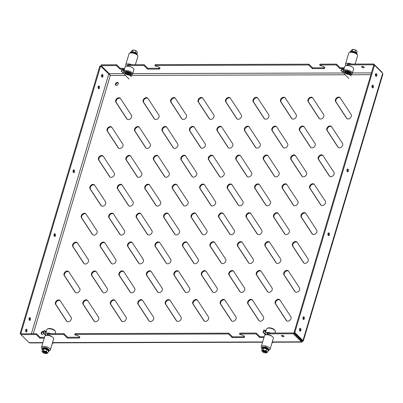 <?xml version="1.0" encoding="UTF-8"?>
<svg xmlns="http://www.w3.org/2000/svg" width="403" height="403" viewBox="0 0 403 403"><rect width="100%" height="100%" fill="white"/><g stroke="black" fill="none" stroke-linecap="round" stroke-linejoin="round"><path stroke-width="0.6" d="M282.045 335.387A1.38 0.554 16.6 0 1 283.45 335.749A1.38 0.554 16.6 0 1 284.039 336.445A1.38 0.554 16.6 0 1 283.385 336.712A1.38 0.554 16.6 0 1 281.979 336.349A1.38 0.554 16.6 0 1 281.39 335.654A1.38 0.554 16.6 0 1 282.045 335.387M283.692 335.901A1.38 0.554 16.6 0 1 283.626 335.901A1.38 0.554 16.6 0 1 281.979 335.387M363.874 66.933A1.38 0.554 16.6 0 1 363.808 66.938A1.38 0.554 16.6 0 1 362.161 66.424M362.226 66.424A1.38 0.554 16.6 0 1 363.632 66.787A1.38 0.554 16.6 0 1 364.221 67.477A1.38 0.554 16.6 0 1 363.566 67.744A1.38 0.554 16.6 0 1 362.161 67.382A1.38 0.554 16.6 0 1 361.572 66.691A1.38 0.554 16.6 0 1 362.226 66.424M101.863 76.988A1.38 0.761 89.8 0 0 102.145 76.454A1.38 0.761 89.8 0 0 101.858 74.6M101.576 75.129A1.38 0.761 -90.2 0 1 102.241 74.409A1.38 0.761 -90.2 0 1 102.916 76.454A1.38 0.761 -90.2 0 1 102.251 77.174A1.38 0.761 -90.2 0 1 101.576 75.129M98.423 88.539A1.38 0.761 89.8 0 0 98.7 88.01A1.38 0.761 89.8 0 0 98.413 86.156M98.131 86.685A1.38 0.761 -90.2 0 1 98.795 85.965A1.38 0.761 -90.2 0 1 99.47 88.005A1.38 0.761 -90.2 0 1 98.806 88.725A1.38 0.761 -90.2 0 1 98.131 86.685M73.406 172.449A1.38 0.761 89.8 0 0 73.689 171.915A1.38 0.761 89.8 0 0 73.401 170.061M73.119 170.59A1.38 0.761 -90.2 0 1 73.784 169.87A1.38 0.761 -90.2 0 1 74.459 171.915A1.38 0.761 -90.2 0 1 73.789 172.635A1.38 0.761 -90.2 0 1 73.119 170.59M375.757 76.167A1.38 0.761 89.8 0 0 376.039 75.633A1.38 0.761 89.8 0 0 375.747 73.779M375.47 74.308A1.38 0.761 -90.2 0 1 376.135 73.588A1.38 0.761 -90.2 0 1 376.805 75.633A1.38 0.761 -90.2 0 1 376.14 76.353A1.38 0.761 -90.2 0 1 375.47 74.308M372.312 87.718A1.38 0.761 89.8 0 0 372.594 87.189A1.38 0.761 89.8 0 0 372.307 85.335M372.024 85.864A1.38 0.761 -90.2 0 1 372.689 85.144A1.38 0.761 -90.2 0 1 373.359 87.184A1.38 0.761 -90.2 0 1 372.694 87.904A1.38 0.761 -90.2 0 1 372.024 85.864M347.3 171.628A1.38 0.761 89.8 0 0 347.577 171.094A1.38 0.761 89.8 0 0 347.29 169.24M347.008 169.769A1.38 0.761 -90.2 0 1 347.673 169.048A1.38 0.761 -90.2 0 1 348.348 171.094A1.38 0.761 -90.2 0 1 347.683 171.814A1.38 0.761 -90.2 0 1 347.008 169.769M25.913 329.357A1.38 0.761 -90.2 0 1 26.2 331.211A1.38 0.761 -90.2 0 1 25.918 331.74M26.971 331.206A1.38 0.761 89.8 0 0 26.296 329.165A1.38 0.761 89.8 0 0 25.631 329.886A1.38 0.761 89.8 0 0 26.306 331.926A1.38 0.761 89.8 0 0 26.971 331.206M29.359 317.801A1.38 0.761 -90.2 0 1 29.646 319.655A1.38 0.761 -90.2 0 1 29.364 320.189M30.411 319.655A1.38 0.761 89.8 0 0 29.741 317.609A1.38 0.761 89.8 0 0 29.076 318.33A1.38 0.761 89.8 0 0 29.746 320.375A1.38 0.761 89.8 0 0 30.411 319.655M54.37 233.896A1.38 0.761 -90.2 0 1 54.657 235.75A1.38 0.761 -90.2 0 1 54.375 236.279M55.428 235.745A1.38 0.761 89.8 0 0 54.753 233.705A1.38 0.761 89.8 0 0 54.088 234.425A1.38 0.761 89.8 0 0 54.763 236.465A1.38 0.761 89.8 0 0 55.428 235.745M299.802 328.536A1.38 0.761 -90.2 0 1 300.094 330.389A1.38 0.761 -90.2 0 1 299.812 330.918M300.86 330.389A1.38 0.761 89.8 0 0 300.19 328.344A1.38 0.761 89.8 0 0 299.52 329.065A1.38 0.761 89.8 0 0 300.195 331.105A1.38 0.761 89.8 0 0 300.86 330.389M303.247 316.98A1.38 0.761 -90.2 0 1 303.535 318.833A1.38 0.761 -90.2 0 1 303.252 319.367M304.305 318.833A1.38 0.761 89.8 0 0 303.63 316.788A1.38 0.761 89.8 0 0 302.965 317.509A1.38 0.761 89.8 0 0 303.64 319.554A1.38 0.761 89.8 0 0 304.305 318.833M328.264 233.075A1.38 0.761 -90.2 0 1 328.551 234.929A1.38 0.761 -90.2 0 1 328.269 235.458M329.316 234.929A1.38 0.761 89.8 0 0 328.647 232.884A1.38 0.761 89.8 0 0 327.982 233.604A1.38 0.761 89.8 0 0 328.652 235.649A1.38 0.761 89.8 0 0 329.316 234.929M43.726 333.548A1.713 1.254 134.7 0 1 42.219 334.359A1.713 1.254 134.7 0 1 41.464 334.072A1.713 1.254 134.7 0 1 41.449 332.394A1.713 1.254 134.7 0 1 43.116 331.357A1.713 1.254 134.7 0 1 43.635 331.473M115.948 85.28A1.713 1.254 134.7 0 1 116.235 83.683A1.713 1.254 134.7 0 1 117.787 82.817A1.713 1.254 134.7 0 1 118.281 82.922M117.338 82.378A1.713 1.254 134.7 0 1 118.094 82.665A1.713 1.254 134.7 0 1 118.109 84.343A1.713 1.254 134.7 0 1 116.442 85.381A1.713 1.254 134.7 0 1 115.691 85.098A1.713 1.254 134.7 0 1 115.671 83.421A1.713 1.254 134.7 0 1 117.338 82.378M338.379 147.553A2.962 2.166 134.7 0 1 338.364 147.533L327.432 130.834A2.962 2.166 134.7 0 1 328.198 127.454A2.962 2.166 134.7 0 1 331.563 126.688M339.437 147.851A2.962 2.166 134.7 0 1 338.132 147.357A2.962 2.166 134.7 0 1 337.921 147.095L326.984 130.396A2.962 2.166 134.7 0 1 327.906 126.864A2.962 2.166 134.7 0 1 331.362 126.446A2.962 2.166 134.7 0 1 331.578 126.708L342.51 143.408A2.962 2.166 134.7 0 1 342.202 146.239A2.962 2.166 134.7 0 1 339.437 147.851M346.53 118.21L335.598 101.511A2.962 2.166 134.7 0 1 336.515 97.984A2.962 2.166 134.7 0 1 339.976 97.561A2.962 2.166 134.7 0 1 340.187 97.823L351.119 114.523A2.962 2.166 134.7 0 1 350.812 117.354A2.962 2.166 134.7 0 1 348.051 118.966A2.962 2.166 134.7 0 1 346.741 118.472A2.962 2.166 134.7 0 1 346.53 118.21L346.973 118.648A2.962 2.166 134.7 0 1 346.973 118.648L336.042 101.949A2.962 2.166 134.7 0 1 336.807 98.574A2.962 2.166 134.7 0 1 340.172 97.803M329.765 176.438A2.962 2.166 134.7 0 1 329.755 176.418L318.818 159.719A2.962 2.166 134.7 0 1 319.584 156.339A2.962 2.166 134.7 0 1 322.954 155.568M330.828 176.731A2.962 2.166 134.7 0 1 329.523 176.237A2.962 2.166 134.7 0 1 329.306 175.975L318.375 159.276A2.962 2.166 134.7 0 1 319.297 155.749A2.962 2.166 134.7 0 1 322.753 155.326A2.962 2.166 134.7 0 1 322.964 155.588L333.901 172.288A2.962 2.166 134.7 0 1 333.588 175.124A2.962 2.166 134.7 0 1 330.828 176.731M321.156 205.323A2.962 2.166 134.7 0 1 321.141 205.303L310.209 188.604A2.962 2.166 134.7 0 1 310.975 185.224A2.962 2.166 134.7 0 1 314.345 184.453M322.219 205.616A2.962 2.166 134.7 0 1 320.909 205.122A2.962 2.166 134.7 0 1 320.697 204.86L309.766 188.161A2.962 2.166 134.7 0 1 310.683 184.634A2.962 2.166 134.7 0 1 314.144 184.211A2.962 2.166 134.7 0 1 314.355 184.473L325.286 201.173A2.962 2.166 134.7 0 1 324.979 204.004A2.962 2.166 134.7 0 1 322.219 205.616M312.547 234.203A2.962 2.166 134.7 0 1 312.532 234.183L301.6 217.484A2.962 2.166 134.7 0 1 302.366 214.104A2.962 2.166 134.7 0 1 305.731 213.338M313.61 234.501A2.962 2.166 134.7 0 1 312.3 234.007A2.962 2.166 134.7 0 1 312.088 233.745L301.152 217.046A2.962 2.166 134.7 0 1 302.074 213.519A2.962 2.166 134.7 0 1 305.529 213.096A2.962 2.166 134.7 0 1 305.746 213.358L316.677 230.058A2.962 2.166 134.7 0 1 316.37 232.889A2.962 2.166 134.7 0 1 313.61 234.501M303.933 263.088A2.962 2.166 134.7 0 1 303.922 263.068L292.991 246.369A2.962 2.166 134.7 0 1 293.752 242.989A2.962 2.166 134.7 0 1 297.122 242.223M304.995 263.386A2.962 2.166 134.7 0 1 303.691 262.892A2.962 2.166 134.7 0 1 303.474 262.63L292.543 245.926A2.962 2.166 134.7 0 1 293.465 242.399A2.962 2.166 134.7 0 1 296.92 241.981A2.962 2.166 134.7 0 1 297.137 242.243L308.068 258.943A2.962 2.166 134.7 0 1 307.761 261.774A2.962 2.166 134.7 0 1 304.995 263.386M295.323 291.974A2.962 2.166 134.7 0 1 295.313 291.953L284.377 275.254A2.962 2.166 134.7 0 1 285.143 271.874A2.962 2.166 134.7 0 1 288.513 271.103M296.386 292.266A2.962 2.166 134.7 0 1 295.082 291.772A2.962 2.166 134.7 0 1 294.865 291.51L283.934 274.811A2.962 2.166 134.7 0 1 284.85 271.284A2.962 2.166 134.7 0 1 288.311 270.861A2.962 2.166 134.7 0 1 288.523 271.123L299.459 287.823A2.962 2.166 134.7 0 1 299.147 290.654A2.962 2.166 134.7 0 1 296.386 292.266M286.714 320.853A2.962 2.166 134.7 0 1 286.699 320.838L275.768 304.134A2.962 2.166 134.7 0 1 276.534 300.759A2.962 2.166 134.7 0 1 279.899 299.988M287.777 321.151A2.962 2.166 134.7 0 1 286.468 320.657A2.962 2.166 134.7 0 1 286.256 320.395L275.32 303.696A2.962 2.166 134.7 0 1 276.241 300.17A2.962 2.166 134.7 0 1 279.697 299.746A2.962 2.166 134.7 0 1 279.914 300.008L290.845 316.708A2.962 2.166 134.7 0 1 290.538 319.539A2.962 2.166 134.7 0 1 287.777 321.151M319.524 118.754A2.962 2.166 134.7 0 1 319.508 118.734L308.577 102.035A2.962 2.166 134.7 0 1 309.343 98.654A2.962 2.166 134.7 0 1 312.708 97.884M320.581 119.046A2.962 2.166 134.7 0 1 319.277 118.553A2.962 2.166 134.7 0 1 319.06 118.291L308.129 101.591A2.962 2.166 134.7 0 1 309.051 98.065A2.962 2.166 134.7 0 1 312.506 97.642A2.962 2.166 134.7 0 1 312.723 97.904L323.654 114.603A2.962 2.166 134.7 0 1 323.347 117.434A2.962 2.166 134.7 0 1 320.581 119.046M310.909 147.634A2.962 2.166 134.7 0 1 310.899 147.619L299.963 130.915A2.962 2.166 134.7 0 1 300.729 127.539A2.962 2.166 134.7 0 1 304.099 126.769M311.972 147.931A2.962 2.166 134.7 0 1 310.668 147.438A2.962 2.166 134.7 0 1 310.451 147.176L299.52 130.476A2.962 2.166 134.7 0 1 300.442 126.95A2.962 2.166 134.7 0 1 303.897 126.527A2.962 2.166 134.7 0 1 304.109 126.789L315.045 143.488A2.962 2.166 134.7 0 1 314.733 146.319A2.962 2.166 134.7 0 1 311.972 147.931M302.3 176.519A2.962 2.166 134.7 0 1 302.285 176.499L291.354 159.8A2.962 2.166 134.7 0 1 292.12 156.419A2.962 2.166 134.7 0 1 295.49 155.654M303.363 176.816A2.962 2.166 134.7 0 1 302.054 176.323A2.962 2.166 134.7 0 1 301.842 176.061L290.911 159.361A2.962 2.166 134.7 0 1 291.827 155.83A2.962 2.166 134.7 0 1 295.288 155.412A2.962 2.166 134.7 0 1 295.5 155.674L306.431 172.373A2.962 2.166 134.7 0 1 306.124 175.204A2.962 2.166 134.7 0 1 303.363 176.816M293.691 205.404A2.962 2.166 134.7 0 1 293.676 205.384L282.745 188.685A2.962 2.166 134.7 0 1 283.51 185.304A2.962 2.166 134.7 0 1 286.876 184.539L297.822 201.258A2.962 2.166 134.7 0 1 297.515 204.089A2.962 2.166 134.7 0 1 294.754 205.701A2.962 2.166 134.7 0 1 293.444 205.208A2.962 2.166 134.7 0 1 293.233 204.941L282.296 188.241A2.962 2.166 134.7 0 1 283.218 184.715A2.962 2.166 134.7 0 1 286.674 184.292A2.962 2.166 134.7 0 1 286.891 184.554M285.077 234.289A2.962 2.166 134.7 0 1 285.067 234.269L274.136 217.57A2.962 2.166 134.7 0 1 274.896 214.189A2.962 2.166 134.7 0 1 278.266 213.419M286.14 234.581A2.962 2.166 134.7 0 1 284.835 234.088A2.962 2.166 134.7 0 1 284.619 233.826L273.687 217.126A2.962 2.166 134.7 0 1 274.609 213.6A2.962 2.166 134.7 0 1 278.065 213.177A2.962 2.166 134.7 0 1 278.282 213.439L289.213 230.138A2.962 2.166 134.7 0 1 288.906 232.969A2.962 2.166 134.7 0 1 286.14 234.581M276.01 262.711L265.078 246.011A2.962 2.166 134.7 0 1 265.995 242.485A2.962 2.166 134.7 0 1 269.456 242.062A2.962 2.166 134.7 0 1 269.667 242.324L280.604 259.023A2.962 2.166 134.7 0 1 280.292 261.854A2.962 2.166 134.7 0 1 277.531 263.466A2.962 2.166 134.7 0 1 276.226 262.973A2.962 2.166 134.7 0 1 276.01 262.711L276.458 263.149A2.962 2.166 134.7 0 1 276.458 263.149L265.522 246.45A2.962 2.166 134.7 0 1 266.287 243.074A2.962 2.166 134.7 0 1 269.657 242.304M267.859 292.054A2.962 2.166 134.7 0 1 267.844 292.034L256.913 275.335A2.962 2.166 134.7 0 1 257.678 271.954A2.962 2.166 134.7 0 1 261.043 271.189M268.922 292.351A2.962 2.166 134.7 0 1 267.612 291.858A2.962 2.166 134.7 0 1 267.401 291.596L256.464 274.896A2.962 2.166 134.7 0 1 257.386 271.365A2.962 2.166 134.7 0 1 260.842 270.947A2.962 2.166 134.7 0 1 261.058 271.209L271.99 287.908A2.962 2.166 134.7 0 1 271.682 290.739A2.962 2.166 134.7 0 1 268.922 292.351M259.25 320.939A2.962 2.166 134.7 0 1 259.235 320.919L248.303 304.22A2.962 2.166 134.7 0 1 249.069 300.84A2.962 2.166 134.7 0 1 252.434 300.074M260.308 321.231A2.962 2.166 134.7 0 1 259.003 320.738A2.962 2.166 134.7 0 1 258.786 320.476L247.855 303.776A2.962 2.166 134.7 0 1 248.777 300.25A2.962 2.166 134.7 0 1 252.233 299.827A2.962 2.166 134.7 0 1 252.449 300.089L263.381 316.793A2.962 2.166 134.7 0 1 263.073 319.624A2.962 2.166 134.7 0 1 260.308 321.231M292.054 118.835A2.962 2.166 134.7 0 1 292.044 118.814L281.108 102.115A2.962 2.166 134.7 0 1 281.873 98.735A2.962 2.166 134.7 0 1 285.243 97.969L296.19 114.689A2.962 2.166 134.7 0 1 295.878 117.52A2.962 2.166 134.7 0 1 293.117 119.132A2.962 2.166 134.7 0 1 291.812 118.638A2.962 2.166 134.7 0 1 291.596 118.376L280.664 101.672A2.962 2.166 134.7 0 1 281.586 98.146A2.962 2.166 134.7 0 1 285.042 97.728A2.962 2.166 134.7 0 1 285.253 97.989M283.445 147.72A2.962 2.166 134.7 0 1 283.43 147.7L272.499 131A2.962 2.166 134.7 0 1 273.264 127.62A2.962 2.166 134.7 0 1 276.634 126.849M284.508 148.012A2.962 2.166 134.7 0 1 283.198 147.518A2.962 2.166 134.7 0 1 282.987 147.256L272.055 130.557A2.962 2.166 134.7 0 1 272.972 127.031A2.962 2.166 134.7 0 1 276.433 126.607A2.962 2.166 134.7 0 1 276.644 126.869L287.576 143.569A2.962 2.166 134.7 0 1 287.268 146.4A2.962 2.166 134.7 0 1 284.508 148.012M274.836 176.6A2.962 2.166 134.7 0 1 274.821 176.585L263.889 159.88A2.962 2.166 134.7 0 1 264.655 156.505A2.962 2.166 134.7 0 1 268.02 155.734M275.899 176.897A2.962 2.166 134.7 0 1 274.589 176.403A2.962 2.166 134.7 0 1 274.378 176.141L263.441 159.442A2.962 2.166 134.7 0 1 264.363 155.916A2.962 2.166 134.7 0 1 267.819 155.493A2.962 2.166 134.7 0 1 268.035 155.754L278.967 172.454A2.962 2.166 134.7 0 1 278.659 175.285A2.962 2.166 134.7 0 1 275.899 176.897M266.222 205.485A2.962 2.166 134.7 0 1 266.212 205.465L255.28 188.765A2.962 2.166 134.7 0 1 256.041 185.385A2.962 2.166 134.7 0 1 259.411 184.619M267.285 205.782A2.962 2.166 134.7 0 1 265.98 205.288A2.962 2.166 134.7 0 1 265.763 205.026L254.832 188.327A2.962 2.166 134.7 0 1 255.754 184.796A2.962 2.166 134.7 0 1 259.21 184.378A2.962 2.166 134.7 0 1 259.426 184.639L270.358 201.339A2.962 2.166 134.7 0 1 270.05 204.17A2.962 2.166 134.7 0 1 267.285 205.782M257.613 234.37A2.962 2.166 134.7 0 1 257.603 234.35L246.666 217.65A2.962 2.166 134.7 0 1 247.432 214.27A2.962 2.166 134.7 0 1 250.802 213.504M258.676 234.667A2.962 2.166 134.7 0 1 257.371 234.173A2.962 2.166 134.7 0 1 257.154 233.911L246.223 217.207A2.962 2.166 134.7 0 1 247.14 213.681A2.962 2.166 134.7 0 1 250.601 213.258A2.962 2.166 134.7 0 1 250.812 213.525L261.749 230.224A2.962 2.166 134.7 0 1 261.436 233.055A2.962 2.166 134.7 0 1 258.676 234.667M249.004 263.255A2.962 2.166 134.7 0 1 248.989 263.235L238.057 246.535A2.962 2.166 134.7 0 1 238.823 243.155A2.962 2.166 134.7 0 1 242.188 242.384M250.067 263.547A2.962 2.166 134.7 0 1 248.757 263.053A2.962 2.166 134.7 0 1 248.545 262.791L237.609 246.092A2.962 2.166 134.7 0 1 238.531 242.566A2.962 2.166 134.7 0 1 241.986 242.143A2.962 2.166 134.7 0 1 242.203 242.405L253.134 259.104A2.962 2.166 134.7 0 1 252.827 261.935A2.962 2.166 134.7 0 1 250.067 263.547M239.931 291.676L229 274.977A2.962 2.166 134.7 0 1 229.922 271.451A2.962 2.166 134.7 0 1 233.377 271.028A2.962 2.166 134.7 0 1 233.594 271.29L244.525 287.989A2.962 2.166 134.7 0 1 244.218 290.82A2.962 2.166 134.7 0 1 241.452 292.432A2.962 2.166 134.7 0 1 240.148 291.938A2.962 2.166 134.7 0 1 239.931 291.676L240.379 292.12A2.962 2.166 134.7 0 1 240.379 292.12L229.448 275.415A2.962 2.166 134.7 0 1 230.214 272.04A2.962 2.166 134.7 0 1 233.579 271.269M231.78 321.02A2.962 2.166 134.7 0 1 231.77 321L220.834 304.3A2.962 2.166 134.7 0 1 221.6 300.92A2.962 2.166 134.7 0 1 224.97 300.154M232.843 321.317A2.962 2.166 134.7 0 1 231.539 320.823A2.962 2.166 134.7 0 1 231.322 320.561L220.391 303.862A2.962 2.166 134.7 0 1 221.312 300.331A2.962 2.166 134.7 0 1 224.768 299.913A2.962 2.166 134.7 0 1 224.98 300.175L235.916 316.874A2.962 2.166 134.7 0 1 235.604 319.705A2.962 2.166 134.7 0 1 232.843 321.317M264.59 118.915A2.962 2.166 134.7 0 1 264.575 118.895L253.643 102.196A2.962 2.166 134.7 0 1 254.409 98.821A2.962 2.166 134.7 0 1 257.779 98.05M265.653 119.212A2.962 2.166 134.7 0 1 264.343 118.719A2.962 2.166 134.7 0 1 264.131 118.457L253.2 101.758A2.962 2.166 134.7 0 1 254.117 98.231A2.962 2.166 134.7 0 1 257.577 97.808A2.962 2.166 134.7 0 1 257.789 98.07L268.72 114.769A2.962 2.166 134.7 0 1 268.413 117.6A2.962 2.166 134.7 0 1 265.653 119.212M255.981 147.8A2.962 2.166 134.7 0 1 255.965 147.78L245.034 131.081A2.962 2.166 134.7 0 1 245.8 127.701A2.962 2.166 134.7 0 1 249.165 126.935M257.038 148.097A2.962 2.166 134.7 0 1 255.734 147.604A2.962 2.166 134.7 0 1 255.522 147.342L244.586 130.643A2.962 2.166 134.7 0 1 245.508 127.111A2.962 2.166 134.7 0 1 248.963 126.693A2.962 2.166 134.7 0 1 249.18 126.955L260.111 143.654A2.962 2.166 134.7 0 1 259.804 146.485A2.962 2.166 134.7 0 1 257.038 148.097M247.366 176.685A2.962 2.166 134.7 0 1 247.356 176.665L236.425 159.966A2.962 2.166 134.7 0 1 237.186 156.586A2.962 2.166 134.7 0 1 240.556 155.82M248.429 176.977A2.962 2.166 134.7 0 1 247.125 176.484A2.962 2.166 134.7 0 1 246.908 176.222L235.977 159.523A2.962 2.166 134.7 0 1 236.899 155.996A2.962 2.166 134.7 0 1 240.354 155.573A2.962 2.166 134.7 0 1 240.566 155.835L251.502 172.539A2.962 2.166 134.7 0 1 251.195 175.37A2.962 2.166 134.7 0 1 248.429 176.977M238.757 205.57A2.962 2.166 134.7 0 1 238.747 205.55L227.811 188.851A2.962 2.166 134.7 0 1 228.577 185.471A2.962 2.166 134.7 0 1 231.947 184.7M239.82 205.862A2.962 2.166 134.7 0 1 238.511 205.369A2.962 2.166 134.7 0 1 238.299 205.107L227.368 188.408A2.962 2.166 134.7 0 1 228.284 184.881A2.962 2.166 134.7 0 1 231.745 184.458A2.962 2.166 134.7 0 1 231.957 184.72L242.888 201.419A2.962 2.166 134.7 0 1 242.581 204.25A2.962 2.166 134.7 0 1 239.82 205.862M230.148 234.45A2.962 2.166 134.7 0 1 230.133 234.43L219.202 217.731A2.962 2.166 134.7 0 1 219.967 214.356A2.962 2.166 134.7 0 1 223.333 213.585M231.211 234.748A2.962 2.166 134.7 0 1 229.901 234.254A2.962 2.166 134.7 0 1 229.69 233.992L218.753 217.293A2.962 2.166 134.7 0 1 219.675 213.766A2.962 2.166 134.7 0 1 223.131 213.343A2.962 2.166 134.7 0 1 223.348 213.605L234.279 230.304A2.962 2.166 134.7 0 1 233.972 233.136A2.962 2.166 134.7 0 1 231.211 234.748M221.539 263.335A2.962 2.166 134.7 0 1 221.524 263.315L210.593 246.616A2.962 2.166 134.7 0 1 211.358 243.236A2.962 2.166 134.7 0 1 214.723 242.47M222.597 263.633A2.962 2.166 134.7 0 1 221.292 263.139A2.962 2.166 134.7 0 1 221.076 262.877L210.144 246.173A2.962 2.166 134.7 0 1 211.066 242.646A2.962 2.166 134.7 0 1 214.522 242.228A2.962 2.166 134.7 0 1 214.739 242.49L225.67 259.189A2.962 2.166 134.7 0 1 225.363 262.021A2.962 2.166 134.7 0 1 222.597 263.633M212.925 292.22A2.962 2.166 134.7 0 1 212.915 292.2L201.979 275.501A2.962 2.166 134.7 0 1 202.744 272.121A2.962 2.166 134.7 0 1 206.114 271.35M213.988 292.513A2.962 2.166 134.7 0 1 212.683 292.019A2.962 2.166 134.7 0 1 212.467 291.757L201.535 275.058A2.962 2.166 134.7 0 1 202.457 271.531A2.962 2.166 134.7 0 1 205.913 271.108A2.962 2.166 134.7 0 1 206.124 271.37L217.061 288.069A2.962 2.166 134.7 0 1 216.749 290.906A2.962 2.166 134.7 0 1 213.988 292.513M204.316 321.1A2.962 2.166 134.7 0 1 204.301 321.085L193.369 304.381A2.962 2.166 134.7 0 1 194.135 301.006A2.962 2.166 134.7 0 1 197.5 300.235M205.379 321.398A2.962 2.166 134.7 0 1 204.069 320.904A2.962 2.166 134.7 0 1 203.858 320.642L192.921 303.943A2.962 2.166 134.7 0 1 193.843 300.416A2.962 2.166 134.7 0 1 197.299 299.993A2.962 2.166 134.7 0 1 197.515 300.255L208.447 316.954A2.962 2.166 134.7 0 1 208.139 319.786A2.962 2.166 134.7 0 1 205.379 321.398M237.125 119.001A2.962 2.166 134.7 0 1 237.11 118.981L226.179 102.281A2.962 2.166 134.7 0 1 226.944 98.901A2.962 2.166 134.7 0 1 230.309 98.131M238.183 119.293A2.962 2.166 134.7 0 1 236.878 118.799A2.962 2.166 134.7 0 1 236.667 118.537L225.73 101.838A2.962 2.166 134.7 0 1 226.652 98.312A2.962 2.166 134.7 0 1 230.108 97.889A2.962 2.166 134.7 0 1 230.325 98.151L241.256 114.85A2.962 2.166 134.7 0 1 240.949 117.681A2.962 2.166 134.7 0 1 238.183 119.293M228.053 147.422L217.121 130.723A2.962 2.166 134.7 0 1 218.043 127.197A2.962 2.166 134.7 0 1 221.499 126.774A2.962 2.166 134.7 0 1 221.71 127.036L232.647 143.735A2.962 2.166 134.7 0 1 232.34 146.566A2.962 2.166 134.7 0 1 229.574 148.178A2.962 2.166 134.7 0 1 228.269 147.684A2.962 2.166 134.7 0 1 228.053 147.422L228.501 147.866A2.962 2.166 134.7 0 1 228.501 147.866L217.57 131.161A2.962 2.166 134.7 0 1 218.33 127.786A2.962 2.166 134.7 0 1 221.7 127.016M219.902 176.766A2.962 2.166 134.7 0 1 219.892 176.746L208.956 160.046A2.962 2.166 134.7 0 1 209.721 156.666A2.962 2.166 134.7 0 1 213.091 155.901M220.965 177.063A2.962 2.166 134.7 0 1 219.655 176.569A2.962 2.166 134.7 0 1 219.444 176.307L208.512 159.608A2.962 2.166 134.7 0 1 209.429 156.077A2.962 2.166 134.7 0 1 212.89 155.659A2.962 2.166 134.7 0 1 213.101 155.921L224.033 172.62A2.962 2.166 134.7 0 1 223.725 175.451A2.962 2.166 134.7 0 1 220.965 177.063M211.293 205.651A2.962 2.166 134.7 0 1 211.278 205.631L200.346 188.931A2.962 2.166 134.7 0 1 201.112 185.551A2.962 2.166 134.7 0 1 204.477 184.786M212.356 205.948A2.962 2.166 134.7 0 1 211.046 205.454A2.962 2.166 134.7 0 1 210.834 205.187L199.898 188.488A2.962 2.166 134.7 0 1 200.82 184.962A2.962 2.166 134.7 0 1 204.276 184.539A2.962 2.166 134.7 0 1 204.492 184.801L215.424 201.505A2.962 2.166 134.7 0 1 215.116 204.336A2.962 2.166 134.7 0 1 212.356 205.948M202.684 234.536A2.962 2.166 134.7 0 1 202.669 234.516L191.737 217.816A2.962 2.166 134.7 0 1 192.503 214.436A2.962 2.166 134.7 0 1 195.868 213.666M203.742 234.828A2.962 2.166 134.7 0 1 202.437 234.334A2.962 2.166 134.7 0 1 202.22 234.072L191.289 217.373A2.962 2.166 134.7 0 1 192.211 213.847A2.962 2.166 134.7 0 1 195.667 213.424A2.962 2.166 134.7 0 1 195.883 213.686L206.815 230.385A2.962 2.166 134.7 0 1 206.507 233.216A2.962 2.166 134.7 0 1 203.742 234.828M194.07 263.416A2.962 2.166 134.7 0 1 194.06 263.396L183.123 246.696A2.962 2.166 134.7 0 1 183.889 243.321A2.962 2.166 134.7 0 1 187.259 242.551M195.133 263.713A2.962 2.166 134.7 0 1 193.828 263.219A2.962 2.166 134.7 0 1 193.611 262.958L182.68 246.258A2.962 2.166 134.7 0 1 183.602 242.732A2.962 2.166 134.7 0 1 187.057 242.309A2.962 2.166 134.7 0 1 187.269 242.571L198.205 259.27A2.962 2.166 134.7 0 1 197.893 262.101A2.962 2.166 134.7 0 1 195.133 263.713M185.461 292.301A2.962 2.166 134.7 0 1 185.445 292.281L174.514 275.581A2.962 2.166 134.7 0 1 175.28 272.201A2.962 2.166 134.7 0 1 178.645 271.436L189.591 288.155A2.962 2.166 134.7 0 1 189.284 290.986A2.962 2.166 134.7 0 1 186.524 292.598A2.962 2.166 134.7 0 1 185.214 292.104A2.962 2.166 134.7 0 1 185.002 291.843L174.066 275.143A2.962 2.166 134.7 0 1 174.988 271.612A2.962 2.166 134.7 0 1 178.443 271.194A2.962 2.166 134.7 0 1 178.66 271.456M176.852 321.186A2.962 2.166 134.7 0 1 176.836 321.166L165.905 304.466A2.962 2.166 134.7 0 1 166.671 301.086A2.962 2.166 134.7 0 1 170.036 300.321M177.909 321.478A2.962 2.166 134.7 0 1 176.605 320.984A2.962 2.166 134.7 0 1 176.388 320.723L165.457 304.023A2.962 2.166 134.7 0 1 166.379 300.497A2.962 2.166 134.7 0 1 169.834 300.074A2.962 2.166 134.7 0 1 170.051 300.336L180.982 317.04A2.962 2.166 134.7 0 1 180.675 319.871A2.962 2.166 134.7 0 1 177.909 321.478M209.656 119.081A2.962 2.166 134.7 0 1 209.646 119.061L198.714 102.362A2.962 2.166 134.7 0 1 199.475 98.982A2.962 2.166 134.7 0 1 202.845 98.216M210.719 119.379A2.962 2.166 134.7 0 1 209.414 118.885A2.962 2.166 134.7 0 1 209.197 118.623L198.266 101.924A2.962 2.166 134.7 0 1 199.188 98.392A2.962 2.166 134.7 0 1 202.644 97.974A2.962 2.166 134.7 0 1 202.855 98.236L213.792 114.936A2.962 2.166 134.7 0 1 213.479 117.767A2.962 2.166 134.7 0 1 210.719 119.379M201.047 147.966A2.962 2.166 134.7 0 1 201.037 147.946L190.1 131.247A2.962 2.166 134.7 0 1 190.866 127.867A2.962 2.166 134.7 0 1 194.236 127.096M202.11 148.259A2.962 2.166 134.7 0 1 200.8 147.765A2.962 2.166 134.7 0 1 200.588 147.503L189.657 130.804A2.962 2.166 134.7 0 1 190.574 127.277A2.962 2.166 134.7 0 1 194.034 126.854A2.962 2.166 134.7 0 1 194.246 127.116L205.177 143.816A2.962 2.166 134.7 0 1 204.87 146.652A2.962 2.166 134.7 0 1 202.11 148.259M191.979 176.388L181.043 159.689A2.962 2.166 134.7 0 1 181.965 156.163A2.962 2.166 134.7 0 1 185.42 155.739A2.962 2.166 134.7 0 1 185.637 156.001L196.568 172.701A2.962 2.166 134.7 0 1 196.261 175.532A2.962 2.166 134.7 0 1 193.5 177.144A2.962 2.166 134.7 0 1 192.191 176.65A2.962 2.166 134.7 0 1 191.979 176.388L192.422 176.831A2.962 2.166 134.7 0 1 192.422 176.831L181.491 160.132A2.962 2.166 134.7 0 1 182.257 156.752A2.962 2.166 134.7 0 1 185.622 155.981M183.823 205.732A2.962 2.166 134.7 0 1 183.813 205.711L172.882 189.012A2.962 2.166 134.7 0 1 173.648 185.632A2.962 2.166 134.7 0 1 177.013 184.866L187.959 201.586A2.962 2.166 134.7 0 1 187.652 204.417A2.962 2.166 134.7 0 1 184.886 206.029A2.962 2.166 134.7 0 1 183.582 205.535A2.962 2.166 134.7 0 1 183.365 205.273L172.434 188.574A2.962 2.166 134.7 0 1 173.355 185.048A2.962 2.166 134.7 0 1 176.811 184.624A2.962 2.166 134.7 0 1 177.028 184.886M175.214 234.617A2.962 2.166 134.7 0 1 175.204 234.596L164.268 217.897A2.962 2.166 134.7 0 1 165.034 214.517A2.962 2.166 134.7 0 1 168.404 213.751M176.277 234.914A2.962 2.166 134.7 0 1 174.973 234.42A2.962 2.166 134.7 0 1 174.756 234.158L163.825 217.454A2.962 2.166 134.7 0 1 164.746 213.928A2.962 2.166 134.7 0 1 168.202 213.504A2.962 2.166 134.7 0 1 168.414 213.771L179.35 230.471A2.962 2.166 134.7 0 1 179.038 233.302A2.962 2.166 134.7 0 1 176.277 234.914M166.605 263.502A2.962 2.166 134.7 0 1 166.59 263.481L155.659 246.782A2.962 2.166 134.7 0 1 156.424 243.402A2.962 2.166 134.7 0 1 159.79 242.631M167.668 263.794A2.962 2.166 134.7 0 1 166.358 263.3A2.962 2.166 134.7 0 1 166.147 263.038L155.21 246.339A2.962 2.166 134.7 0 1 156.132 242.813A2.962 2.166 134.7 0 1 159.588 242.389A2.962 2.166 134.7 0 1 159.805 242.651L170.736 259.351A2.962 2.166 134.7 0 1 170.429 262.182A2.962 2.166 134.7 0 1 167.668 263.794M157.996 292.382A2.962 2.166 134.7 0 1 157.981 292.366L147.05 275.662A2.962 2.166 134.7 0 1 147.815 272.287A2.962 2.166 134.7 0 1 151.18 271.516M159.054 292.679A2.962 2.166 134.7 0 1 157.749 292.185A2.962 2.166 134.7 0 1 157.533 291.923L146.601 275.224A2.962 2.166 134.7 0 1 147.523 271.698A2.962 2.166 134.7 0 1 150.979 271.274A2.962 2.166 134.7 0 1 151.196 271.536L162.127 288.236A2.962 2.166 134.7 0 1 161.82 291.067A2.962 2.166 134.7 0 1 159.054 292.679M149.382 321.267A2.962 2.166 134.7 0 1 149.372 321.246L138.436 304.547A2.962 2.166 134.7 0 1 139.201 301.167A2.962 2.166 134.7 0 1 142.571 300.401M150.445 321.564A2.962 2.166 134.7 0 1 149.14 321.07A2.962 2.166 134.7 0 1 148.924 320.808L137.992 304.109A2.962 2.166 134.7 0 1 138.914 300.578A2.962 2.166 134.7 0 1 142.37 300.159A2.962 2.166 134.7 0 1 142.581 300.421L153.518 317.121A2.962 2.166 134.7 0 1 153.205 319.952A2.962 2.166 134.7 0 1 150.445 321.564M182.191 119.162A2.962 2.166 134.7 0 1 182.176 119.142L171.245 102.443A2.962 2.166 134.7 0 1 172.01 99.067A2.962 2.166 134.7 0 1 175.381 98.297L186.322 115.016A2.962 2.166 134.7 0 1 186.015 117.847A2.962 2.166 134.7 0 1 183.254 119.459A2.962 2.166 134.7 0 1 181.944 118.966A2.962 2.166 134.7 0 1 181.733 118.704L170.801 102.004A2.962 2.166 134.7 0 1 171.718 98.478A2.962 2.166 134.7 0 1 175.179 98.055A2.962 2.166 134.7 0 1 175.391 98.317M173.582 148.047A2.962 2.166 134.7 0 1 173.567 148.027L162.636 131.328A2.962 2.166 134.7 0 1 163.401 127.947A2.962 2.166 134.7 0 1 166.766 127.182M174.645 148.344A2.962 2.166 134.7 0 1 173.335 147.851A2.962 2.166 134.7 0 1 173.124 147.589L162.187 130.889A2.962 2.166 134.7 0 1 163.109 127.358A2.962 2.166 134.7 0 1 166.565 126.94A2.962 2.166 134.7 0 1 166.782 127.202L177.713 143.901A2.962 2.166 134.7 0 1 177.406 146.732A2.962 2.166 134.7 0 1 174.645 148.344M164.968 176.932A2.962 2.166 134.7 0 1 164.958 176.912L154.027 160.213A2.962 2.166 134.7 0 1 154.787 156.832A2.962 2.166 134.7 0 1 158.157 156.067M166.031 177.229A2.962 2.166 134.7 0 1 164.726 176.731A2.962 2.166 134.7 0 1 164.51 176.469L153.578 159.769A2.962 2.166 134.7 0 1 154.5 156.243A2.962 2.166 134.7 0 1 157.956 155.82A2.962 2.166 134.7 0 1 158.172 156.082L169.104 172.786A2.962 2.166 134.7 0 1 168.797 175.617A2.962 2.166 134.7 0 1 166.031 177.229M156.359 205.817A2.962 2.166 134.7 0 1 156.349 205.797L145.412 189.098A2.962 2.166 134.7 0 1 146.178 185.718A2.962 2.166 134.7 0 1 149.548 184.947M157.422 206.109A2.962 2.166 134.7 0 1 156.117 205.616A2.962 2.166 134.7 0 1 155.901 205.354L144.969 188.654A2.962 2.166 134.7 0 1 145.891 185.128A2.962 2.166 134.7 0 1 149.347 184.705A2.962 2.166 134.7 0 1 149.558 184.967L160.495 201.666A2.962 2.166 134.7 0 1 160.182 204.497A2.962 2.166 134.7 0 1 157.422 206.109M147.75 234.697A2.962 2.166 134.7 0 1 147.735 234.677L136.803 217.978A2.962 2.166 134.7 0 1 137.569 214.603A2.962 2.166 134.7 0 1 140.934 213.832M148.813 234.994A2.962 2.166 134.7 0 1 147.503 234.501A2.962 2.166 134.7 0 1 147.291 234.239L136.355 217.539A2.962 2.166 134.7 0 1 137.277 214.013A2.962 2.166 134.7 0 1 140.733 213.59A2.962 2.166 134.7 0 1 140.949 213.852L151.881 230.551A2.962 2.166 134.7 0 1 151.573 233.382A2.962 2.166 134.7 0 1 148.813 234.994M139.141 263.582A2.962 2.166 134.7 0 1 139.126 263.562L128.194 246.863A2.962 2.166 134.7 0 1 128.96 243.483A2.962 2.166 134.7 0 1 132.325 242.717M140.199 263.879A2.962 2.166 134.7 0 1 138.894 263.386A2.962 2.166 134.7 0 1 138.677 263.124L127.746 246.424A2.962 2.166 134.7 0 1 128.668 242.893A2.962 2.166 134.7 0 1 132.124 242.475A2.962 2.166 134.7 0 1 132.34 242.737L143.272 259.436A2.962 2.166 134.7 0 1 142.964 262.267A2.962 2.166 134.7 0 1 140.199 263.879M130.527 292.467A2.962 2.166 134.7 0 1 130.517 292.447L119.58 275.748A2.962 2.166 134.7 0 1 120.346 272.368A2.962 2.166 134.7 0 1 123.716 271.597M131.59 292.759A2.962 2.166 134.7 0 1 130.285 292.266A2.962 2.166 134.7 0 1 130.068 292.004L119.137 275.304A2.962 2.166 134.7 0 1 120.059 271.778A2.962 2.166 134.7 0 1 123.514 271.355A2.962 2.166 134.7 0 1 123.726 271.617L134.662 288.316A2.962 2.166 134.7 0 1 134.35 291.152A2.962 2.166 134.7 0 1 131.59 292.759M121.459 320.889L110.528 304.189A2.962 2.166 134.7 0 1 111.445 300.663A2.962 2.166 134.7 0 1 114.905 300.24A2.962 2.166 134.7 0 1 115.117 300.502L126.048 317.201A2.962 2.166 134.7 0 1 125.741 320.032A2.962 2.166 134.7 0 1 122.98 321.644A2.962 2.166 134.7 0 1 121.671 321.151A2.962 2.166 134.7 0 1 121.459 320.889L121.902 321.332A2.962 2.166 134.7 0 1 121.902 321.332L110.971 304.633A2.962 2.166 134.7 0 1 111.737 301.253A2.962 2.166 134.7 0 1 115.102 300.482M154.727 119.248A2.962 2.166 134.7 0 1 154.712 119.228L143.78 102.528A2.962 2.166 134.7 0 1 144.546 99.148A2.962 2.166 134.7 0 1 147.911 98.377M155.79 119.54A2.962 2.166 134.7 0 1 154.48 119.046A2.962 2.166 134.7 0 1 154.268 118.784L143.332 102.085A2.962 2.166 134.7 0 1 144.254 98.559A2.962 2.166 134.7 0 1 147.71 98.136A2.962 2.166 134.7 0 1 147.926 98.397L158.858 115.097A2.962 2.166 134.7 0 1 158.55 117.928A2.962 2.166 134.7 0 1 155.79 119.54M146.113 148.128A2.962 2.166 134.7 0 1 146.103 148.113L135.171 131.408A2.962 2.166 134.7 0 1 135.932 128.033A2.962 2.166 134.7 0 1 139.302 127.262L150.248 143.982A2.962 2.166 134.7 0 1 149.941 146.813A2.962 2.166 134.7 0 1 147.176 148.425A2.962 2.166 134.7 0 1 145.871 147.931A2.962 2.166 134.7 0 1 145.654 147.669L134.723 130.97A2.962 2.166 134.7 0 1 135.645 127.444A2.962 2.166 134.7 0 1 139.1 127.021A2.962 2.166 134.7 0 1 139.317 127.283M137.504 177.013A2.962 2.166 134.7 0 1 137.494 176.993L126.557 160.293A2.962 2.166 134.7 0 1 127.323 156.913A2.962 2.166 134.7 0 1 130.693 156.147M138.567 177.31A2.962 2.166 134.7 0 1 137.262 176.816A2.962 2.166 134.7 0 1 137.045 176.554L126.114 159.855A2.962 2.166 134.7 0 1 127.036 156.324A2.962 2.166 134.7 0 1 130.491 155.906A2.962 2.166 134.7 0 1 130.703 156.168L141.639 172.867A2.962 2.166 134.7 0 1 141.327 175.698A2.962 2.166 134.7 0 1 138.567 177.31M128.895 205.898A2.962 2.166 134.7 0 1 128.879 205.878L117.948 189.178A2.962 2.166 134.7 0 1 118.714 185.798A2.962 2.166 134.7 0 1 122.079 185.032M129.957 206.195A2.962 2.166 134.7 0 1 128.648 205.701A2.962 2.166 134.7 0 1 128.436 205.434L117.5 188.735A2.962 2.166 134.7 0 1 118.422 185.209A2.962 2.166 134.7 0 1 121.877 184.786A2.962 2.166 134.7 0 1 122.094 185.053L133.025 201.752A2.962 2.166 134.7 0 1 132.718 204.583A2.962 2.166 134.7 0 1 129.957 206.195M120.285 234.783A2.962 2.166 134.7 0 1 120.27 234.763L109.339 218.063A2.962 2.166 134.7 0 1 110.105 214.683A2.962 2.166 134.7 0 1 113.47 213.912M121.343 235.075A2.962 2.166 134.7 0 1 120.039 234.581A2.962 2.166 134.7 0 1 119.822 234.319L108.891 217.62A2.962 2.166 134.7 0 1 109.812 214.094A2.962 2.166 134.7 0 1 113.268 213.671A2.962 2.166 134.7 0 1 113.485 213.933L124.416 230.632A2.962 2.166 134.7 0 1 124.109 233.463A2.962 2.166 134.7 0 1 121.343 235.075M111.671 263.663A2.962 2.166 134.7 0 1 111.661 263.648L100.725 246.943A2.962 2.166 134.7 0 1 101.491 243.568A2.962 2.166 134.7 0 1 104.861 242.797M112.734 263.96A2.962 2.166 134.7 0 1 111.43 263.466A2.962 2.166 134.7 0 1 111.213 263.204L100.282 246.505A2.962 2.166 134.7 0 1 101.203 242.979A2.962 2.166 134.7 0 1 104.659 242.556A2.962 2.166 134.7 0 1 104.871 242.818L115.807 259.517A2.962 2.166 134.7 0 1 115.495 262.348A2.962 2.166 134.7 0 1 112.734 263.96M103.062 292.548A2.962 2.166 134.7 0 1 103.047 292.528L92.116 275.828A2.962 2.166 134.7 0 1 92.881 272.448A2.962 2.166 134.7 0 1 96.246 271.682M104.125 292.845A2.962 2.166 134.7 0 1 102.815 292.351A2.962 2.166 134.7 0 1 102.604 292.089L91.672 275.39A2.962 2.166 134.7 0 1 92.589 271.859A2.962 2.166 134.7 0 1 96.05 271.441A2.962 2.166 134.7 0 1 96.262 271.703L107.193 288.402A2.962 2.166 134.7 0 1 106.886 291.233A2.962 2.166 134.7 0 1 104.125 292.845M94.453 321.433A2.962 2.166 134.7 0 1 94.438 321.413L83.507 304.713A2.962 2.166 134.7 0 1 84.272 301.333A2.962 2.166 134.7 0 1 87.637 300.567M95.511 321.73A2.962 2.166 134.7 0 1 94.206 321.231A2.962 2.166 134.7 0 1 93.995 320.969L83.058 304.27A2.962 2.166 134.7 0 1 83.98 300.744A2.962 2.166 134.7 0 1 87.436 300.321A2.962 2.166 134.7 0 1 87.653 300.583L98.584 317.287A2.962 2.166 134.7 0 1 98.277 320.118A2.962 2.166 134.7 0 1 95.511 321.73M127.257 119.328A2.962 2.166 134.7 0 1 127.247 119.308L116.316 102.609A2.962 2.166 134.7 0 1 117.077 99.229A2.962 2.166 134.7 0 1 120.447 98.463M128.32 119.626A2.962 2.166 134.7 0 1 127.016 119.132A2.962 2.166 134.7 0 1 126.799 118.87L115.868 102.171A2.962 2.166 134.7 0 1 116.789 98.639A2.962 2.166 134.7 0 1 120.245 98.221A2.962 2.166 134.7 0 1 120.462 98.483L131.393 115.182A2.962 2.166 134.7 0 1 131.086 118.014A2.962 2.166 134.7 0 1 128.32 119.626M118.648 148.213A2.962 2.166 134.7 0 1 118.638 148.193L107.702 131.494A2.962 2.166 134.7 0 1 108.467 128.114A2.962 2.166 134.7 0 1 111.838 127.343M119.711 148.506A2.962 2.166 134.7 0 1 118.406 148.012A2.962 2.166 134.7 0 1 118.19 147.75L107.258 131.051A2.962 2.166 134.7 0 1 108.175 127.524A2.962 2.166 134.7 0 1 111.636 127.101A2.962 2.166 134.7 0 1 111.848 127.363L122.784 144.062A2.962 2.166 134.7 0 1 122.472 146.899A2.962 2.166 134.7 0 1 119.711 148.506M110.039 177.098A2.962 2.166 134.7 0 1 110.024 177.078L99.093 160.379A2.962 2.166 134.7 0 1 99.858 156.999A2.962 2.166 134.7 0 1 103.223 156.228M111.102 177.391A2.962 2.166 134.7 0 1 109.792 176.897A2.962 2.166 134.7 0 1 109.581 176.635L98.644 159.936A2.962 2.166 134.7 0 1 99.566 156.409A2.962 2.166 134.7 0 1 103.022 155.986A2.962 2.166 134.7 0 1 103.239 156.248L114.17 172.947A2.962 2.166 134.7 0 1 113.863 175.779A2.962 2.166 134.7 0 1 111.102 177.391M101.43 205.978A2.962 2.166 134.7 0 1 101.415 205.958L90.484 189.259A2.962 2.166 134.7 0 1 91.249 185.879A2.962 2.166 134.7 0 1 94.614 185.113M102.488 206.276A2.962 2.166 134.7 0 1 101.183 205.782A2.962 2.166 134.7 0 1 100.967 205.52L90.035 188.821A2.962 2.166 134.7 0 1 90.957 185.294A2.962 2.166 134.7 0 1 94.413 184.871A2.962 2.166 134.7 0 1 94.629 185.133L105.561 201.832A2.962 2.166 134.7 0 1 105.254 204.664A2.962 2.166 134.7 0 1 102.488 206.276M92.816 234.863A2.962 2.166 134.7 0 1 92.806 234.843L81.869 218.144A2.962 2.166 134.7 0 1 82.635 214.764A2.962 2.166 134.7 0 1 86.005 213.998M93.879 235.161A2.962 2.166 134.7 0 1 92.574 234.667A2.962 2.166 134.7 0 1 92.358 234.405L81.426 217.701A2.962 2.166 134.7 0 1 82.348 214.174A2.962 2.166 134.7 0 1 85.804 213.756A2.962 2.166 134.7 0 1 86.015 214.018L96.952 230.718A2.962 2.166 134.7 0 1 96.639 233.549A2.962 2.166 134.7 0 1 93.879 235.161M83.748 263.285L72.817 246.586A2.962 2.166 134.7 0 1 73.734 243.059A2.962 2.166 134.7 0 1 77.195 242.636A2.962 2.166 134.7 0 1 77.406 242.898L88.338 259.597A2.962 2.166 134.7 0 1 88.03 262.429A2.962 2.166 134.7 0 1 85.27 264.041A2.962 2.166 134.7 0 1 83.96 263.547A2.962 2.166 134.7 0 1 83.748 263.285L84.192 263.728A2.962 2.166 134.7 0 1 84.192 263.728L73.26 247.029A2.962 2.166 134.7 0 1 74.026 243.649A2.962 2.166 134.7 0 1 77.391 242.878M75.598 292.628A2.962 2.166 134.7 0 1 75.583 292.613L64.651 275.909A2.962 2.166 134.7 0 1 65.417 272.534A2.962 2.166 134.7 0 1 68.782 271.763L79.729 288.483A2.962 2.166 134.7 0 1 79.421 291.314A2.962 2.166 134.7 0 1 76.656 292.926A2.962 2.166 134.7 0 1 75.351 292.432A2.962 2.166 134.7 0 1 75.139 292.17L64.203 275.471A2.962 2.166 134.7 0 1 65.125 271.944A2.962 2.166 134.7 0 1 68.581 271.521A2.962 2.166 134.7 0 1 68.797 271.783M66.984 321.513A2.962 2.166 134.7 0 1 66.974 321.493L56.037 304.794A2.962 2.166 134.7 0 1 56.803 301.414A2.962 2.166 134.7 0 1 60.173 300.648M68.047 321.811A2.962 2.166 134.7 0 1 66.742 321.317A2.962 2.166 134.7 0 1 66.525 321.055L55.594 304.356A2.962 2.166 134.7 0 1 56.516 300.824A2.962 2.166 134.7 0 1 59.971 300.406A2.962 2.166 134.7 0 1 60.183 300.668L71.119 317.368A2.962 2.166 134.7 0 1 70.807 320.199A2.962 2.166 134.7 0 1 68.047 321.811M159.905 68.057A2.962 1.189 16.6 0 1 158.807 68.278L147.82 68.308L144.158 64.687L127.675 64.737L127.434 65.548L143.916 65.498L147.579 69.12L158.565 69.084A2.962 1.189 -163.4 0 0 159.971 68.515A2.962 1.189 -163.4 0 0 158.701 67.029A2.962 1.189 -163.4 0 0 155.699 66.253L154.903 65.462L308.713 65.004L312.375 68.626L323.362 68.591A2.962 1.189 -163.4 0 0 324.768 68.021A2.962 1.189 -163.4 0 0 323.498 66.535A2.962 1.189 -163.4 0 0 320.496 65.76L319.695 64.969L336.178 64.918L339.84 68.545L341.553 68.54M144.158 64.687L143.916 65.498M124.673 68.379L120.356 68.394L116.689 64.772L101.37 64.818L101.128 65.624L116.447 65.578L120.114 69.2L121.822 69.195M116.689 64.772L116.447 65.578M63.734 334.46L47.252 334.51L47.494 333.704L63.976 333.654L63.734 334.46L67.397 338.087L78.383 338.052A2.962 1.189 -163.4 0 0 79.789 337.477A2.962 1.189 -163.4 0 0 78.52 335.996A2.962 1.189 -163.4 0 0 75.517 335.215L74.721 334.43L74.958 333.619L228.768 333.16L228.531 333.966L74.721 334.43M36.265 334.545L20.946 334.591L21.188 333.78L36.507 333.734L36.265 334.545L39.932 338.167L44.249 338.152M154.903 65.462L155.14 64.656L308.95 64.193L308.713 65.004M319.695 64.969L319.937 64.163L336.419 64.112L336.178 64.918M256.237 333.074L239.755 333.125L239.513 333.936L255.996 333.885L256.237 333.074L259.9 336.701L259.658 337.507L263.975 337.497M41.726 334.253A1.713 1.254 134.7 0 1 42.008 332.671A1.713 1.254 134.7 0 1 43.539 331.795M123.545 73.648L109.284 73.689L110.286 75.472L100.614 66.037L99.848 66.037L20.15 333.377L20.921 333.372L100.614 66.037M21.042 334.258L20.15 333.377M21.329 333.78L20.921 333.372M382.074 72.696L381.873 72.066L381.772 72.394M381.873 72.066L373.712 64.001L373.47 64.807L373.883 65.215M324.702 67.563A2.962 1.189 16.6 0 1 323.604 67.785L312.617 67.815L308.95 64.193M344.399 67.719L340.082 67.734L336.419 64.112M347.854 65.573L347.164 64.888L347.406 64.077L373.712 64.001M128.129 66.233L127.434 65.548M130.371 66.732A2.962 1.189 -163.4 0 0 129.635 66.515M123.066 69.195L124.431 69.19M109.284 73.689L101.128 65.624M347.164 64.888L373.47 64.807M350.096 66.072A2.962 1.189 -163.4 0 0 349.361 65.855M342.792 68.535L344.157 68.53M272.186 342.202L301.812 342.112L301.449 341.84L301.958 340.505L302.406 340.948C303.404 341.129 303.59 341.019 302.97 340.616L302.2 340.621L294.039 332.556L294.81 332.551L303.333 340.958L382.85 74.228L382.664 73.281L374.508 65.215L294.81 332.551M374.508 65.215L373.737 65.215L294.039 332.556M42.839 342.888L29.923 342.928L29.102 342.656L20.946 334.591M271.768 336.137A2.962 1.189 -163.4 0 0 267.778 334.641L266.982 333.85L293.288 333.775L301.449 341.84C301.902 342.374 302.225 342.076 302.406 340.948M293.288 333.775L293.53 332.964L301.812 341.19M52.037 336.797A2.962 1.189 -163.4 0 0 48.048 335.296L47.252 334.51M255.996 333.885L259.658 337.507M228.531 333.966L232.193 337.588L243.18 337.558A2.962 1.189 -163.4 0 0 244.586 336.984A2.962 1.189 -163.4 0 0 243.316 335.498A2.962 1.189 -163.4 0 0 240.314 334.722L239.513 333.936M79.723 337.019A2.962 1.189 16.6 0 1 78.625 337.24L67.639 337.276L63.976 333.654M244.52 336.525A2.962 1.189 16.6 0 1 243.422 336.747L232.435 336.782L228.768 333.16M264.217 336.686L259.9 336.701M293.53 332.964L267.224 333.044L266.982 333.85M44.491 337.346L40.174 337.356L36.507 333.734M340.082 67.734L339.84 68.545M232.435 336.782L232.193 337.588M312.617 67.815L312.375 68.626M40.174 337.356L39.932 338.167M67.639 337.276L67.397 338.087M120.356 68.394L120.114 69.2M147.82 68.308L147.579 69.12M265.955 334.772A4.604 1.849 16.6 0 1 265.229 333.296L266.519 328.964A4.604 1.849 16.6 0 1 267.194 328.324L267.904 328.027A3.949 1.582 16.6 0 1 269.194 327.815A3.949 1.582 16.6 0 1 274.705 330.052L275.133 330.692A4.604 1.849 16.6 0 1 275.35 331.598L274.922 333.019M267.194 328.324A4.604 1.849 16.6 0 1 268.705 328.077A4.604 1.849 16.6 0 1 275.133 330.692M265.229 333.296A4.604 1.849 16.6 0 1 267.411 332.41A4.604 1.849 16.6 0 1 270.751 333.034M261.698 347.764A4.604 1.849 16.6 0 1 261.27 346.585A4.604 1.849 16.6 0 1 263.451 345.693A4.604 1.849 16.6 0 1 268.126 346.902A4.604 1.849 16.6 0 1 270.096 349.215A4.604 1.849 16.6 0 1 269.093 349.97M261.27 346.585L264.539 335.608A4.604 1.849 16.6 0 1 266.721 334.717A4.604 1.849 16.6 0 1 271.395 335.931A4.604 1.849 16.6 0 1 273.37 338.238L270.096 349.215M264.01 347.038A2.04 0.816 16.6 0 1 264.025 347.033A2.04 0.816 16.6 0 1 264.695 346.923A2.04 0.816 16.6 0 1 267.542 348.081A2.04 0.816 16.6 0 1 267.552 348.096M263.864 351.713A1.088 0.433 16.6 0 1 265.149 352.106A1.088 0.433 16.6 0 1 265.27 352.696A1.088 0.433 16.6 0 1 264.917 352.751A1.088 0.433 16.6 0 1 263.401 352.136A1.088 0.433 16.6 0 1 263.864 351.713M263.35 352.031A1.315 0.529 16.6 0 1 263.25 351.915A1.315 0.529 16.6 0 1 263.189 351.653A1.315 0.529 16.6 0 1 263.814 351.401A1.315 0.529 16.6 0 1 265.149 351.743A1.315 0.529 16.6 0 1 265.713 352.408A1.315 0.529 16.6 0 1 265.517 352.59A1.315 0.529 16.6 0 1 265.37 352.635M265.92 351.708L265.713 352.408A1.647 0.66 -163.4 0 0 265.935 351.653A1.647 0.66 -163.4 0 0 265.909 351.628A1.647 0.66 -163.4 0 0 263.451 350.892A1.647 0.66 -163.4 0 0 263.189 351.658M263.3 351.28A1.38 0.554 16.6 0 1 263.285 351.099A1.38 0.554 16.6 0 1 263.572 350.877M262.222 348.882L263.658 347.96L266.746 348.716L268.297 350.247L267.582 352.086L266.121 352.821M265.814 351.547A1.38 0.554 16.6 0 1 265.935 351.89A1.38 0.554 16.6 0 1 265.824 352.031M268.297 350.247L266.615 348.938L263.683 348.217L262.222 348.953L261.713 350.645L262.363 351.663A2.63 1.053 -163.4 0 0 264.57 352.751A2.63 1.053 -163.4 0 0 266.519 352.837A2.63 1.053 -163.4 0 0 266.766 352.741A2.63 1.053 -163.4 0 0 266.761 351.648L267.582 352.086M263.658 347.96L263.174 349.91L264.559 350.56L266.111 350.63L266.761 351.648A2.63 1.053 -163.4 0 0 264.559 350.56A2.63 1.053 -163.4 0 0 262.358 350.565L263.174 349.91M261.713 350.645L262.358 350.565A2.63 1.053 -163.4 0 0 262.277 351.572A2.63 1.053 -163.4 0 0 262.363 351.663M266.746 348.716L266.111 350.63M43.383 332.868L45.413 331.588L44.083 330.626L43.383 332.868M43.423 333.19L44.532 333.901L45.489 333.991M53.72 342.857A3.289 2.408 134.7 0 1 52.33 343.291M45.902 332.697L46.179 331.765C46.677 331.704 46.416 331.452 45.393 331.014L44.083 330.626M263.114 332.213L265.139 330.934L263.809 329.966L263.114 332.213M263.149 332.53L264.257 333.241L265.219 333.331M273.451 342.197A3.289 2.408 134.7 0 1 272.06 342.631M265.627 332.042L265.904 331.11C266.408 331.044 266.146 330.792 265.119 330.354L263.809 329.966M45.982 353.068A1.647 0.66 -163.4 0 0 46.209 352.308A1.647 0.66 -163.4 0 0 46.184 352.287A1.647 0.66 -163.4 0 0 43.72 351.552A1.647 0.66 -163.4 0 0 43.459 352.318A1.315 0.529 16.6 0 1 44.083 352.061A1.315 0.529 16.6 0 1 45.418 352.403A1.315 0.529 16.6 0 1 45.982 353.063A1.315 0.529 16.6 0 1 45.791 353.25A1.315 0.529 16.6 0 1 45.64 353.295M43.574 351.935A1.38 0.554 16.6 0 1 43.559 351.759A1.38 0.554 16.6 0 1 43.846 351.537M42.496 349.537L43.932 348.615L47.02 349.376L48.567 350.907L47.851 352.746L46.39 353.481M46.088 352.202A1.38 0.554 16.6 0 1 46.204 352.544A1.38 0.554 16.6 0 1 46.093 352.69M48.567 350.907L46.889 349.597L43.952 348.877L42.491 349.608L41.988 351.305L42.637 352.318A2.63 1.053 -163.4 0 0 44.839 353.406A2.63 1.053 -163.4 0 0 46.793 353.491A2.63 1.053 -163.4 0 0 47.035 353.401A2.63 1.053 -163.4 0 0 47.03 352.308L47.851 352.746M43.932 348.615L43.448 350.57L44.829 351.22L46.38 351.29L47.03 352.308A2.63 1.053 -163.4 0 0 44.829 351.22A2.63 1.053 -163.4 0 0 42.632 351.225L43.448 350.57M41.988 351.305L42.632 351.225A2.63 1.053 -163.4 0 0 42.552 352.227A2.63 1.053 -163.4 0 0 42.637 352.318M47.02 349.376L46.38 351.29M44.134 352.373A1.088 0.433 16.6 0 1 45.418 352.766A1.088 0.433 16.6 0 1 45.544 353.35A1.088 0.433 16.6 0 1 45.186 353.411A1.088 0.433 16.6 0 1 43.67 352.796A1.088 0.433 16.6 0 1 44.134 352.373M43.62 352.69A1.315 0.529 16.6 0 1 43.524 352.57A1.315 0.529 16.6 0 1 43.459 352.313L43.67 351.612M46.224 335.432A4.604 1.849 16.6 0 1 45.499 333.956L46.793 329.624A4.604 1.849 16.6 0 1 47.468 328.984L48.174 328.682A3.949 1.582 16.6 0 1 49.468 328.47A3.949 1.582 16.6 0 1 54.979 330.712L55.407 331.347A4.604 1.849 16.6 0 1 55.619 332.253L55.196 333.679M47.468 328.984A4.604 1.849 16.6 0 1 48.975 328.732A4.604 1.849 16.6 0 1 55.407 331.347M45.499 333.956A4.604 1.849 16.6 0 1 47.685 333.064A4.604 1.849 16.6 0 1 51.02 333.689M41.967 348.424A4.604 1.849 16.6 0 1 41.539 347.245A4.604 1.849 16.6 0 1 43.72 346.353A4.604 1.849 16.6 0 1 48.395 347.562A4.604 1.849 16.6 0 1 50.365 349.875A4.604 1.849 16.6 0 1 49.362 350.625M41.539 347.245L44.814 336.268A4.604 1.849 16.6 0 1 46.995 335.377A4.604 1.849 16.6 0 1 51.67 336.586A4.604 1.849 16.6 0 1 53.639 338.898L50.365 349.875M44.28 347.698A2.04 0.816 16.6 0 1 44.3 347.693A2.04 0.816 16.6 0 1 44.965 347.582A2.04 0.816 16.6 0 1 47.811 348.741A2.04 0.816 16.6 0 1 47.826 348.756M356.731 53.05L357.134 51.695L356.574 50.778A2.63 1.053 16.6 0 1 356.574 50.778L356.574 50.778A2.63 1.053 16.6 0 0 356.484 50.682L354.277 49.594L352.726 49.519L351.265 50.254L350.948 51.322M352.081 51.246L355.154 51.937L355.658 50.239M355.179 52.078L355.552 52.214M352.091 51.317L352.726 49.519L352.081 49.599M352.328 49.509L352.293 49.519A2.63 1.053 16.6 0 1 352.328 49.509A2.63 1.053 16.6 0 1 354.277 49.594A2.63 1.053 16.6 0 1 356.484 50.682M348.691 72.636L348.696 73.109L347.744 73.114L346.792 72.641L346.787 72.167L348.691 72.636M347.99 72.288L347.744 73.114M346.933 72.167L346.792 72.641M349.174 74.056A2.962 1.189 -163.4 0 0 350.58 73.482A2.962 1.189 -163.4 0 0 349.31 71.996A2.962 1.189 -163.4 0 0 346.308 71.22A2.962 1.189 -163.4 0 0 344.903 71.794A2.962 1.189 -163.4 0 0 346.172 73.281A2.962 1.189 -163.4 0 0 349.174 74.056M345.829 70.747A3.949 1.582 -163.4 0 0 344.142 72.288A3.949 1.582 -163.4 0 0 349.653 74.53A3.949 1.582 -163.4 0 0 350.942 74.318A3.949 1.582 -163.4 0 0 350.494 72.187A3.949 1.582 -163.4 0 0 345.829 70.747M350.942 74.318L351.653 74.016A4.604 1.849 -163.4 0 0 352.328 73.376A4.604 1.849 -163.4 0 0 350.358 71.064A4.604 1.849 -163.4 0 0 345.683 69.855A4.604 1.849 -163.4 0 0 343.497 70.747A4.604 1.849 -163.4 0 0 343.714 71.653L344.142 72.288M352.328 73.376L353.617 69.044A4.604 1.849 -163.4 0 0 351.648 66.732A4.604 1.849 -163.4 0 0 346.973 65.523A4.604 1.849 -163.4 0 0 344.792 66.414L343.497 70.747M355.103 64.057L357.577 55.755A4.604 1.849 -163.4 0 0 355.607 53.448A4.604 1.849 -163.4 0 0 350.932 52.239A4.604 1.849 -163.4 0 0 348.751 53.125L345.477 64.102A4.604 1.849 -163.4 0 0 346.207 65.578M351.587 64.067A4.604 1.849 -163.4 0 0 347.663 63.211A4.604 1.849 -163.4 0 0 345.477 64.102M137 53.705L137.403 52.355L136.844 51.433A2.63 1.053 16.6 0 1 136.849 51.438L136.844 51.433A2.63 1.053 16.6 0 0 136.753 51.337L134.552 50.249L133 50.179L131.539 50.914L131.217 51.982M132.355 51.906L135.428 52.597L135.932 50.899M135.448 52.738L135.826 52.874M132.36 51.977L133 50.179L132.355 50.259M132.562 50.173L132.597 50.163A2.63 1.053 16.6 0 1 132.597 50.163A2.63 1.053 16.6 0 1 134.552 50.249A2.63 1.053 16.6 0 1 136.753 51.337M128.965 73.296L128.965 73.769L128.013 73.769L127.061 73.301L127.061 72.827L128.965 73.296M128.26 72.948L128.013 73.769M127.202 72.827L127.061 73.301M129.449 74.716A2.962 1.189 -163.4 0 0 130.849 74.142A2.962 1.189 -163.4 0 0 129.585 72.656A2.962 1.189 -163.4 0 0 126.577 71.88A2.962 1.189 -163.4 0 0 125.177 72.449A2.962 1.189 -163.4 0 0 126.441 73.935A2.962 1.189 -163.4 0 0 129.449 74.716M126.099 71.407A3.949 1.582 -163.4 0 0 124.411 72.948A3.949 1.582 -163.4 0 0 129.922 75.185A3.949 1.582 -163.4 0 0 131.217 74.973A3.949 1.582 -163.4 0 0 130.768 72.842A3.949 1.582 -163.4 0 0 126.099 71.407M131.217 74.973L131.922 74.676A4.604 1.849 -163.4 0 0 132.597 74.036A4.604 1.849 -163.4 0 0 130.627 71.724A4.604 1.849 -163.4 0 0 125.953 70.515A4.604 1.849 -163.4 0 0 123.771 71.402A4.604 1.849 -163.4 0 0 123.983 72.308L124.411 72.948M132.597 74.036L133.892 69.704A4.604 1.849 -163.4 0 0 131.922 67.392A4.604 1.849 -163.4 0 0 127.247 66.183A4.604 1.849 -163.4 0 0 125.061 67.069L123.771 71.402M135.378 64.712L137.851 56.415A4.604 1.849 -163.4 0 0 135.882 54.103A4.604 1.849 -163.4 0 0 131.207 52.894A4.604 1.849 -163.4 0 0 129.025 53.785L125.751 64.762A4.604 1.849 -163.4 0 0 126.477 66.233M131.857 64.727A4.604 1.849 -163.4 0 0 127.932 63.87A4.604 1.849 -163.4 0 0 125.751 64.762M121.394 71.185L123.424 69.905L122.094 68.938L121.394 71.185M121.434 71.502L122.542 72.218L123.822 72.011M123.912 71.014L124.189 70.082C124.693 70.016 124.431 69.764 123.404 69.326L122.094 68.938M341.124 70.525L343.149 69.245L341.825 68.278L341.124 70.525M341.16 70.847L342.273 71.558L343.552 71.351M343.638 70.354L343.915 69.422C344.419 69.356 344.157 69.104 343.134 68.666L341.825 68.278M337.921 147.095L338.364 147.533M329.306 175.975L329.755 176.418M320.697 204.86L321.141 205.303M312.088 233.745L312.532 234.183M303.474 262.63L303.922 263.068M294.865 291.51L295.313 291.953M286.256 320.395L286.699 320.838M319.06 118.291L319.508 118.734M310.451 147.176L310.899 147.619M301.842 176.061L302.285 176.499M293.233 204.941L293.676 205.384M284.619 233.826L285.067 234.269M267.401 291.596L267.844 292.034M258.786 320.476L259.235 320.919M291.596 118.376L292.044 118.814M282.987 147.256L283.43 147.7M274.378 176.141L274.821 176.585M265.763 205.026L266.212 205.465M257.154 233.911L257.603 234.35M248.545 262.791L248.989 263.235M231.322 320.561L231.77 321M264.131 118.457L264.575 118.895M255.522 147.342L255.965 147.78M246.908 176.222L247.356 176.665M238.299 205.107L238.747 205.55M229.69 233.992L230.133 234.43M221.076 262.877L221.524 263.315M212.467 291.757L212.915 292.2M203.858 320.642L204.301 321.085M236.667 118.537L237.11 118.981M219.444 176.307L219.892 176.746M210.834 205.187L211.278 205.631M202.22 234.072L202.669 234.516M193.611 262.958L194.06 263.396M185.002 291.843L185.445 292.281M176.388 320.723L176.836 321.166M209.197 118.623L209.646 119.061M200.588 147.503L201.037 147.946M183.365 205.273L183.813 205.711M174.756 234.158L175.204 234.596M166.147 263.038L166.59 263.481M157.533 291.923L157.981 292.366M148.924 320.808L149.372 321.246M181.733 118.704L182.176 119.142M173.124 147.589L173.567 148.027M164.51 176.469L164.958 176.912M155.901 205.354L156.349 205.797M147.291 234.239L147.735 234.677M138.677 263.124L139.126 263.562M130.068 292.004L130.517 292.447M154.268 118.784L154.712 119.228M145.654 147.669L146.103 148.113M137.045 176.554L137.494 176.993M128.436 205.434L128.879 205.878M119.822 234.319L120.27 234.763M111.213 263.204L111.661 263.648M102.604 292.089L103.047 292.528M93.995 320.969L94.438 321.413M126.799 118.87L127.247 119.308M118.19 147.75L118.638 148.193M109.581 176.635L110.024 177.078M100.967 205.52L101.415 205.958M92.358 234.405L92.806 234.843M75.139 292.17L75.583 292.613M66.525 321.055L66.974 321.493M55.594 304.356L56.037 304.794M64.203 275.471L64.651 275.909M72.817 246.586L73.26 247.029M81.426 217.701L81.869 218.144M90.035 188.821L90.484 189.259M98.644 159.936L99.093 160.379M107.258 131.051L107.702 131.494M115.868 102.171L116.316 102.609M83.058 304.27L83.507 304.713M91.672 275.39L92.116 275.828M100.282 246.505L100.725 246.943M108.891 217.62L109.339 218.063M117.5 188.735L117.948 189.178M126.114 159.855L126.557 160.293M134.723 130.97L135.171 131.408M143.332 102.085L143.78 102.528M110.528 304.189L110.971 304.633M119.137 275.304L119.58 275.748M127.746 246.424L128.194 246.863M136.355 217.539L136.803 217.978M144.969 188.654L145.412 189.098M153.578 159.769L154.027 160.213M162.187 130.889L162.636 131.328M170.801 102.004L171.245 102.443M137.992 304.109L138.436 304.547M146.601 275.224L147.05 275.662M155.21 246.339L155.659 246.782M163.825 217.454L164.268 217.897M172.434 188.574L172.882 189.012M181.043 159.689L181.491 160.132M189.657 130.804L190.1 131.247M198.266 101.924L198.714 102.362M165.457 304.023L165.905 304.466M174.066 275.143L174.514 275.581M182.68 246.258L183.123 246.696M191.289 217.373L191.737 217.816M199.898 188.488L200.346 188.931M208.512 159.608L208.956 160.046M217.121 130.723L217.57 131.161M225.73 101.838L226.179 102.281M192.921 303.943L193.369 304.381M201.535 275.058L201.979 275.501M210.144 246.173L210.593 246.616M218.753 217.293L219.202 217.731M227.368 188.408L227.811 188.851M235.977 159.523L236.425 159.966M244.586 130.643L245.034 131.081M253.2 101.758L253.643 102.196M220.391 303.862L220.834 304.3M229 274.977L229.448 275.415M237.609 246.092L238.057 246.535M246.223 217.207L246.666 217.65M254.832 188.327L255.28 188.765M263.441 159.442L263.889 159.88M272.055 130.557L272.499 131M280.664 101.672L281.108 102.115M247.855 303.776L248.303 304.22M256.464 274.896L256.913 275.335M265.078 246.011L265.522 246.45M273.687 217.126L274.136 217.57M282.296 188.241L282.745 188.685M290.911 159.361L291.354 159.8M299.52 130.476L299.963 130.915M308.129 101.591L308.577 102.035M275.32 303.696L275.768 304.134M283.934 274.811L284.377 275.254M292.543 245.926L292.991 246.369M301.152 217.046L301.6 217.484M309.766 188.161L310.209 188.604M318.375 159.276L318.818 159.719M33.293 333.744L110.286 75.472L125.343 75.426M301.958 340.505L301.162 340.51M130.008 75.411L345.074 74.772M349.739 74.757L370.911 74.691M375.395 74.676L376.11 74.676M108.775 74.102L31.369 333.749M371.445 72.903L352.449 72.963M343.27 72.988L132.723 73.618M382.664 73.281L302.97 340.616M301.449 341.84L272.267 341.925M262.65 341.956L52.541 342.585M42.92 342.615L29.102 342.656M335.598 101.511L336.042 101.949M326.984 130.396L327.432 130.834M243.422 336.747L243.18 337.558M323.604 67.785L323.362 68.591M78.625 337.24L78.383 338.052M158.807 68.278L158.565 69.084M266.867 334.722L267.033 334.152A2.63 1.053 16.6 0 1 267.124 333.991M266.962 334.384A2.962 1.189 16.6 0 1 267.108 333.417M262.136 349.315C260.167 345.351 266.942 347.24 268.529 348.812L269.078 350.086L267.899 351.018A3.657 1.466 -163.4 0 0 268.307 349.336A3.657 1.466 -163.4 0 0 263.547 347.593A3.657 1.466 -163.4 0 0 262.121 349.275M268.383 348.756A3.541 1.421 -163.4 0 0 264.509 347.124A3.541 1.421 -163.4 0 0 262.005 347.945M44.053 333.654L43.474 332.848M44.894 330.823L44.129 330.646M46.154 331.76L45.413 331.588M45.882 332.677L45.322 331.891M263.779 332.994L263.199 332.188M264.625 330.163L263.859 329.986M265.884 331.105L265.139 330.934M265.612 332.017L265.048 331.231M42.411 349.975C40.436 346.011 47.211 347.9 48.803 349.472L49.347 350.741L48.174 351.678A3.657 1.466 -163.4 0 0 48.577 349.995A3.657 1.466 -163.4 0 0 43.816 348.252A3.657 1.466 -163.4 0 0 42.396 349.935M48.652 349.416A3.541 1.421 -163.4 0 0 44.783 347.779A3.541 1.421 -163.4 0 0 42.275 348.605M47.136 335.377L47.307 334.807A2.63 1.053 16.6 0 1 47.393 334.651M47.237 335.039A2.962 1.189 16.6 0 1 47.383 334.077M350.207 52.284A3.541 1.421 16.6 0 1 353.114 52.032A3.541 1.421 16.6 0 1 356.383 53.564A3.541 1.421 16.6 0 1 356.821 54.259M350.086 52.304A3.657 1.466 16.6 0 1 352.489 51.282A3.657 1.466 16.6 0 1 356.65 52.989M346.696 71.306A2.302 0.922 16.6 0 1 349.033 71.91A2.302 0.922 16.6 0 1 350.016 73.064L348.797 73.648C346.918 73.522 345.85 72.893 345.603 71.749A2.302 0.922 16.6 0 1 346.696 71.306M348.726 73.613A2.04 0.816 -163.4 0 0 349.441 72.636A2.04 0.816 -163.4 0 0 346.751 71.663A2.04 0.816 -163.4 0 0 346.036 72.646A2.04 0.816 -163.4 0 0 348.726 73.613M349.33 64.072A2.962 1.189 -163.4 0 0 348.459 64.001A2.962 1.189 -163.4 0 0 347.739 64.077M347.361 64.223A2.962 1.189 -163.4 0 0 347.215 65.185M130.476 52.944A3.541 1.421 16.6 0 1 133.388 52.692A3.541 1.421 16.6 0 1 136.652 54.224A3.541 1.421 16.6 0 1 137.096 54.914M130.36 52.959A3.657 1.466 16.6 0 1 132.758 51.942A3.657 1.466 16.6 0 1 136.924 53.644M126.965 71.966A2.302 0.922 16.6 0 1 129.303 72.57A2.302 0.922 16.6 0 1 130.29 73.724L129.071 74.303C127.187 74.182 126.124 73.547 125.872 72.409A2.302 0.922 16.6 0 1 126.965 71.966M129 74.273A2.04 0.816 -163.4 0 0 129.716 73.291A2.04 0.816 -163.4 0 0 127.026 72.318A2.04 0.816 -163.4 0 0 126.31 73.301A2.04 0.816 -163.4 0 0 129 74.273M129.605 64.732A2.962 1.189 -163.4 0 0 128.733 64.656A2.962 1.189 -163.4 0 0 128.013 64.737M127.635 64.883A2.962 1.189 -163.4 0 0 127.489 65.845M122.064 71.966L121.484 71.16M122.905 69.135L122.139 68.958M124.164 70.077L123.424 69.905M123.892 70.988L123.333 70.203M341.789 71.311L341.215 70.5M342.636 68.475L341.87 68.298M343.895 69.417L343.149 69.245M343.623 70.329L343.064 69.548M52.461 342.857L262.565 342.228M263.189 351.653L263.396 350.953M43.267 332.777L45.735 335.538M262.993 332.117L265.466 334.878M45.982 353.063L46.194 352.363M357.149 54.576L356.71 53.025L353.995 51.584L351.038 51.307L350.242 51.599L349.754 52.375M350.162 72.58L350.016 73.064M345.749 71.266L345.603 71.749M347.27 64.994L347.114 65.523M137.423 55.236L136.98 53.685L134.27 52.244L131.313 51.962L130.512 52.259L130.028 53.03M130.431 73.24L130.29 73.724M126.018 71.925L125.872 72.409M127.544 65.654L127.388 66.183M121.278 71.094L129.061 79.104M129.781 75.185L131.373 76.761M341.003 70.434L348.791 78.444M349.507 74.525L351.104 76.107"/></g></svg>
